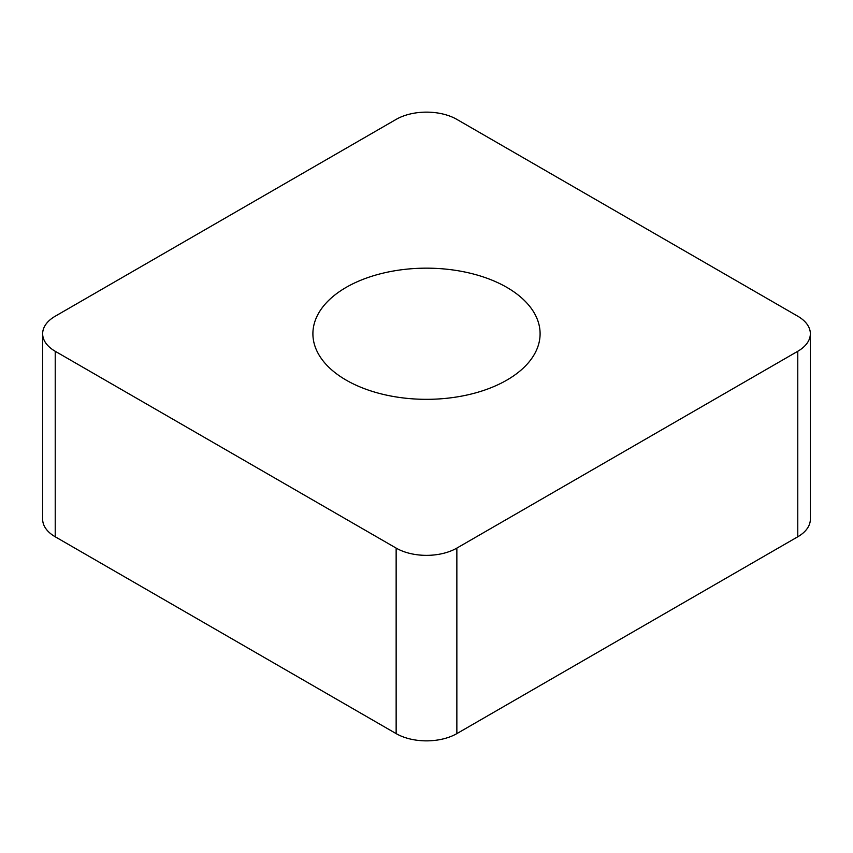 <?xml version="1.0" encoding="UTF-8"?>
<svg xmlns="http://www.w3.org/2000/svg" width="853" height="853" viewBox="0 0 853 853"><rect width="100%" height="100%" fill="white"/><g stroke="black" fill="none" stroke-linecap="round" stroke-linejoin="round"><path stroke-width="1.28" d="M797.779 351.276L456.856 548.095A42.938 24.79 180 0 1 426.5 555.356A42.938 24.79 180 0 1 396.144 548.095L55.221 351.276A42.938 24.79 180 0 1 42.65 333.747A42.938 24.79 180 0 1 55.221 316.218L396.144 119.388A42.938 24.79 180 0 1 426.5 112.138A42.938 24.79 180 0 1 456.856 119.388L797.779 316.218A42.938 24.79 180 0 1 810.35 333.747A42.938 24.79 180 0 1 797.779 351.276L456.856 548.095A42.938 24.79 180 0 1 426.5 555.356A42.938 24.79 180 0 1 396.144 548.095L55.221 351.276A42.938 24.79 180 0 1 55.221 316.218L396.144 119.388A42.938 24.79 180 0 1 426.5 112.138A42.938 24.79 180 0 1 456.856 119.388L797.779 316.218A42.938 24.79 180 0 1 797.779 351.276L797.779 536.782A42.938 24.79 0 0 0 810.35 519.253L810.35 333.747M540.098 333.747A113.598 65.585 0 0 0 426.5 268.162A113.598 65.585 0 0 0 312.902 333.747A113.598 65.585 0 0 0 426.5 399.332A113.598 65.585 0 0 0 540.098 333.747M42.65 333.747L42.65 519.253A42.938 24.79 0 0 0 55.221 536.782L396.144 733.612A42.938 24.79 0 0 0 426.5 740.862A42.938 24.79 0 0 0 456.856 733.612L797.779 536.782M396.144 733.612L396.144 548.095M456.856 548.095L456.856 733.612M55.221 351.276L55.221 536.782"/></g></svg>
